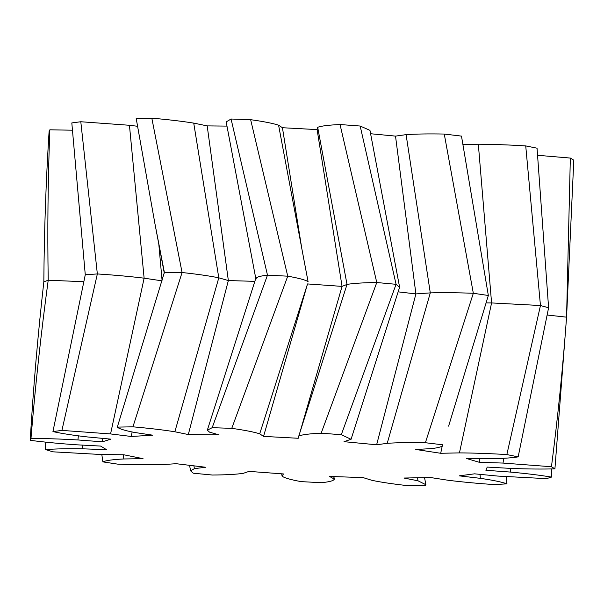 <?xml version="1.0" encoding="UTF-8"?>
<svg xmlns="http://www.w3.org/2000/svg" width="604" height="604" viewBox="0 0 604 604"><rect width="100%" height="100%" fill="white"/><g stroke="black" fill="none" stroke-linecap="round" stroke-linejoin="round"><path stroke-width="0.91" d="M101.827 454.563L102.876 461.879L117.463 464.106C134.126 464.786 148.705 464.967 161.2 464.665L176.202 463.713L205.617 467.247L194.375 468.644L190.607 470.856L193.288 473.211L212.382 475.031C226.175 474.925 236.481 474.351 243.321 473.317L249.022 471.384L283.427 473.944L282.113 476.246L281.653 473.808L282.113 476.194C284.341 477.9 290.652 479.712 301.064 481.614L321.366 482.717C329.897 481.841 334.155 480.61 334.148 479.025L329.573 476.45L363.019 477.583L371.86 480.301C380.671 482.188 392.577 483.97 407.572 485.639L425.563 485.835L425.888 484.718L417.991 480.799L403.925 478.028L430.622 477.545L448.1 480.256C461.977 481.992 477.402 483.442 494.389 484.589L506.967 483.842C501.72 481.992 492.841 480.157 480.339 478.338L459.214 475.846L474.555 473.83L497.636 476.065L546.507 478.647L551.497 477.092C540.112 475.205 526.424 473.528 510.418 472.071L485.895 470.282L487.224 467.081L511.92 468.462C528.266 469.081 542.603 469.202 554.917 468.84L551.452 466.741L503.034 463.072L479.342 462.302L466.431 458.474L488.47 458.746C501.796 458.587 511.701 457.96 518.164 456.866L506.847 454.578C489.814 453.544 474.019 452.985 459.455 452.894L440.694 453.279L415.771 449.482L431.347 448.613C439.35 447.7 443.102 446.424 442.604 444.786L425.39 442.724C409.822 442.43 397.1 442.626 387.217 443.313L376.632 444.786L344.008 441.675L351.06 439.289L341.298 434.699L321.162 433.204C309.754 433.71 302.302 434.631 298.814 435.975L298.233 438.27L263.555 436.39L259.705 433.846C254.065 432.011 244.748 430.176 231.762 428.349L212.185 427.685L207.331 430.169L209.528 432.147L219.056 434.88L188.312 434.548L174.858 431.769C163.261 429.92 149.286 428.266 132.94 426.824L117.312 427.111C119.079 428.817 124.907 430.614 134.798 432.494L152.789 435.19L131.294 436.466L110.562 433.936L61.918 430.403L52.941 431.581C61.442 433.491 72.978 435.28 87.55 436.956L110.887 439.146L102.363 441.811L77.939 439.961C61.125 438.987 45.474 438.481 30.978 438.451L30.2 440.324C43.971 442.105 59.222 443.585 75.945 444.763L100.596 446.069L106.515 449.663L82.627 448.817C67.459 448.583 55.07 448.84 45.466 449.587L53.024 451.83L102.001 454.563L123.699 454.759L143.042 458.663L123.812 458.964C112.91 459.508 105.934 460.482 102.876 461.879M193.929 465.843L194.375 468.644M333.695 476.586L334.374 479.327L333.861 476.594M417.545 477.779L417.991 480.799M506.114 476.73L506.967 483.842M480.052 474.359L480.339 478.338M551.475 468.915L551.497 477.092M510.531 468.379L510.418 472.071M551.452 466.741C557.885 416.949 562.92 367.089 566.567 317.16L554.917 468.84M566.597 316.519L573.8 160.173L570.335 158.067L566.567 317.16L547.284 315.039M503.691 458.293L503.034 463.072M479.818 458.64L479.342 462.302M506.847 454.578L540.459 305.526L548.598 307.776L518.164 456.866M548.598 307.776L537.047 148.191L525.729 145.911L540.459 305.526L491.581 302.936L459.455 452.894M525.729 145.911C508.696 144.877 492.894 144.311 478.33 144.228L491.581 302.936L486.19 302.906M442.354 445.48L440.694 453.279M425.39 442.724L473.325 293.272L488.342 295.484L448.613 426.137M488.342 295.484L461.486 136.111L444.265 134.05L473.325 293.272C456.775 292.653 442.43 292.525 430.29 292.887L387.217 443.313M444.265 134.05C428.697 133.756 415.975 133.952 406.092 134.639L430.29 292.887L415.899 293.914L376.632 444.786M406.092 134.639L395.514 136.111L415.899 293.914L398.134 291.853M351.06 439.289L399.554 287.428L396.073 284.303L341.298 434.699M399.576 287.006L369.958 130.366L360.173 126.032L396.073 284.303L376.775 282.529L321.162 433.204M360.173 126.032L340.037 124.537L376.775 282.529C363.298 282.695 353.378 283.321 347.021 284.409L298.814 435.975M340.037 124.537C328.629 125.043 321.185 125.964 317.689 127.308L347.021 284.409L342.053 286.394L299.803 432.879M317.689 127.308L317.115 129.603L342.053 286.394L307.519 283.933L263.555 436.39M307.519 283.933L259.705 433.846M308.063 281.592L303.699 258.587L308.07 281.615C305.337 279.894 298.557 278.082 287.738 276.179L231.762 428.349M303.699 258.587L278.58 125.179C272.94 123.344 263.631 121.51 250.645 119.683L287.738 276.179L267.489 275.145L212.185 427.685M250.645 119.683L231.068 119.018L267.489 275.145C259.418 276.066 255.643 277.342 256.164 278.965M254.843 281.358L228.35 280.55L188.312 434.548M226.983 126.1L207.187 125.889L228.35 280.55L218.799 277.817L174.858 431.769M207.187 125.889L193.733 123.11L218.799 277.817C209.55 275.93 197.312 274.163 182.076 272.517L132.94 426.824M193.733 123.11C182.136 121.253 168.169 119.607 151.823 118.165L182.076 272.517L164.379 272.396L117.312 427.111M151.823 118.165L136.194 118.452L154.926 223.654L164.379 272.396L161.947 279.977M132.11 432.019L131.294 436.466M162.121 280.868L144.122 278.172L110.562 433.936M137.508 126.266L129.445 125.277L144.122 278.172C129.958 276.458 114.367 275.047 97.35 273.944L61.918 430.403M129.445 125.277L80.8 121.744L97.35 273.944L85.27 274.76L52.941 431.581M102.695 438.376L102.363 441.811M78.354 435.869L77.939 439.961M83.677 281.713L48.214 280.218C41.087 332.857 35.342 385.601 30.978 438.451M72.299 130.207L49.853 129.8C47.927 179.833 47.384 229.973 48.214 280.218L43.835 281.826C37.893 334.563 33.348 387.398 30.2 440.324M82.612 445.118L82.627 448.817M45.179 442.06L45.466 449.587M123.412 454.759L123.812 458.964M570.335 158.067L537.726 155.303M478.33 144.228L463.041 144.537M395.514 136.111L370.599 133.741M301.796 248.531L282.43 127.723L278.58 125.179M317.115 129.603L282.43 127.723M231.068 119.018L226.183 121.902L255.802 278.535M162.015 279.758L158.822 244.265M85.27 274.76L71.816 122.929L80.8 121.744M43.835 281.826C44.19 231.679 45.934 181.63 49.075 131.672L49.853 129.8M189.558 465.322L190.607 470.856M424.552 477.651L425.888 484.718M255.817 278.316L207.331 430.169M154.926 223.654L164.296 273.144"/></g></svg>
